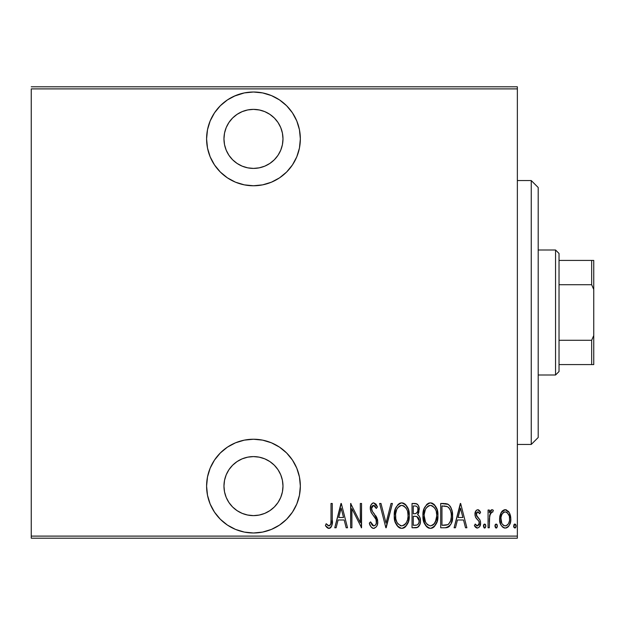 <?xml version="1.0" encoding="UTF-8"?>
<svg xmlns="http://www.w3.org/2000/svg" width="625" height="625" viewBox="0 0 625 625"><rect width="100%" height="100%" fill="white"/><g stroke="black" fill="none" stroke-linecap="round" stroke-linejoin="round"><path stroke-width="0.94" d="M253.469 92.016A46.875 46.875 0 0 1 300.344 138.891A46.875 46.875 0 0 1 253.469 185.766L262.617 184.859L271.414 182.195L279.516 177.867L286.617 172.031L292.445 164.93L296.781 156.828L299.445 148.031L300.344 138.891L299.445 129.742L296.781 120.953L292.445 112.844L286.617 105.742L279.516 99.914L271.414 95.586L262.617 92.914L253.469 92.016L244.328 92.914L235.531 95.586L227.43 99.914L220.328 105.742L214.5 112.844L210.164 120.953L207.5 129.742L206.594 138.891L207.5 148.031L210.164 156.828L214.5 164.93L220.328 172.031L227.43 177.867L235.531 182.195L244.328 184.859L253.469 185.766A46.875 46.875 0 0 1 206.594 138.891A46.875 46.875 0 0 1 253.469 92.016M253.469 439.234A46.875 46.875 0 0 1 300.344 486.109A46.875 46.875 0 0 1 253.469 532.984L262.617 532.086L271.414 529.414L279.516 525.086L286.617 519.258L292.445 512.156L296.781 504.047L299.445 495.258L300.344 486.109L299.445 476.969L296.781 468.172L292.445 460.07L286.617 452.969L279.516 447.133L271.414 442.805L262.617 440.141L253.469 439.234L244.328 440.141L235.531 442.805L227.43 447.133L220.328 452.969L214.5 460.07L210.164 468.172L207.5 476.969L206.594 486.109L207.5 495.258L210.164 504.047L214.5 512.156L220.328 519.258L227.43 525.086L235.531 529.414L244.328 532.086L253.469 532.984A46.875 46.875 0 0 1 206.594 486.109A46.875 46.875 0 0 1 253.469 439.234M247.711 515.055L242.18 513.375L237.078 510.648L232.602 506.984L228.93 502.508L226.203 497.406L224.523 491.867L223.961 486.109L224.523 480.352L226.203 474.82L228.93 469.711L232.602 465.242L237.078 461.57L242.18 458.844L247.711 457.164L253.469 456.594A29.516 29.516 0 0 1 282.984 486.109A29.516 29.516 0 0 1 253.469 515.625A29.516 29.516 0 0 1 223.961 486.109A29.516 29.516 0 0 1 253.469 456.594L259.227 457.164L264.766 458.844L269.867 461.57L274.344 465.242L278.016 469.711L280.742 474.82L282.422 480.352L282.984 486.109L282.422 491.867L280.742 497.406L278.016 502.508L274.344 506.984L269.867 510.648L264.766 513.375L259.227 515.055L253.469 515.625L247.352 514.984M259.227 109.945L264.766 111.625L269.867 114.352L274.344 118.016L278.016 122.492L280.742 127.594L282.422 133.133L282.984 138.891L282.422 144.648L280.742 150.18L278.016 155.289L274.344 159.758L269.867 163.43L264.766 166.156L259.227 167.836L253.469 168.406L247.711 167.836L242.18 166.156L237.078 163.43L232.602 159.758L228.93 155.289L226.203 150.18L224.523 144.648L223.961 138.891L224.523 133.133L226.203 127.594L228.93 122.492L232.602 118.016L237.078 114.352L242.18 111.625L247.711 109.945L253.469 109.375A29.516 29.516 0 0 1 282.984 138.891A29.516 29.516 0 0 1 253.469 168.406A29.516 29.516 0 0 1 223.961 138.891A29.516 29.516 0 0 1 253.469 109.375L259.586 110.016M517.359 536.109L31.25 536.109L31.25 88.891L517.359 88.891L517.359 536.109L517.359 86.805L31.25 86.805L517.359 86.805L517.359 88.891L31.25 88.891L31.25 536.109L517.359 536.109L517.359 538.195L517.359 536.109M501.086 512.648L499.937 515.695L499.664 520.422L500.812 524.672L502.516 527.055L504.844 528.07L507.312 527.492L509.188 525.445L510.539 521.875L510.797 518.125L510.016 514.117L508.602 511.523L505.875 509.758L503.906 509.93L501.43 512.078L499.602 518.945C499.336 523.617 501.211 526.664 505.211 528.086C509.211 526.656 511.078 523.609 510.82 518.945L509.336 512.633L505.211 509.703L501.086 512.648M489.313 527.781L488.07 527.781L489.313 527.781L489.687 515.125L490.516 512.891L491.617 511.93L492.656 512.203L493.367 510.313L492.312 509.719L491.125 510.016L489.313 512.633L489.313 510.016L488.07 510.016L488.07 527.781L488.07 510.016L488.07 527.781L489.313 527.781L489.578 515.711L491.914 511.883L492.656 512.203L493.367 510.313L492.133 509.703L489.313 512.633L489.313 510.016L488.07 510.016L489.313 510.016M477.766 509.703L476.406 510.234L475.547 511.453L475.008 515.062L475.828 517.781L478.977 521.359L479.242 523.992L477.867 525.828L476.68 525.719L475.219 524.039L474.359 525.688L475.57 527.328L477.438 528.086L479.5 526.891L480.594 522.961L479.914 519.852L476.32 515.102L477.023 512.164L478.398 512.102L479.711 513.758L480.594 512.234L479.461 510.617L477.766 509.703C475.742 510.438 474.812 511.992 474.984 514.367L475.477 517.102L478.977 521.359L479.344 523.047L477.398 525.906L475.219 524.039L474.359 525.688L477.438 528.086C479.695 527.289 480.75 525.578 480.594 522.961L480.086 520.211L476.594 515.891L476.227 514.273L477.727 511.883L479.711 513.758L480.594 512.234L477.766 509.703M445.18 527.781L448.898 526.75L451.164 523.602L452.477 517.891L452.102 511.133L450.422 506.633L448.531 504.57L445.969 503.625L440.703 503.469L440.703 527.781L445.18 527.781C450.68 526.273 453.141 522.328 452.547 515.93C452.898 511.273 451.445 507.414 448.195 504.352L440.703 503.469L440.703 527.781L440.703 503.469L443.625 503.469M415.891 527.781L412.039 527.781L417.625 527.352L419.93 524.266L420.438 521.453L420.125 518.211L418.969 515.805L417.594 514.664L418.867 512.234L419 507.383L418.289 505.383L416.836 503.875L412.039 503.469L412.039 527.781L412.039 503.469L412.039 527.781L415.891 527.781C419.133 526.852 420.656 524.547 420.453 520.875C420.602 518.242 419.648 516.172 417.594 514.664L419.203 509.492C419.414 506 417.938 503.992 414.766 503.469L412.039 503.469L414.766 503.469M391.047 503.469L392.406 503.469L386.172 527.781L392.406 503.469L391.047 503.469L386.016 523.094L380.984 503.469L379.633 503.469L385.859 527.781L379.633 503.469L385.859 527.781L392.406 503.469L391.047 503.469L386.016 523.094L380.984 503.469L379.633 503.469L380.984 503.469M351.898 527.781L351.898 508.664L361.555 527.781L361.555 503.469L360.312 503.469L360.312 522.633L350.648 503.469L350.648 527.781L351.898 527.781L350.648 527.781L351.898 527.781L351.898 508.664L361.555 527.781L361.555 503.469L360.312 503.469L360.312 522.633L350.648 503.469L350.648 527.781L350.914 503.469M331.016 519.641L330.805 523.711L330.125 525.273L328.492 525.805L326.172 523.727L325.406 525.594L326.836 527.438L328.602 528.383L330.109 528.094L331.633 526.133L332.258 521.148L332.266 503.469L331.016 503.469L331.016 519.641C331.531 522.383 330.859 524.469 328.992 525.906L326.172 523.727L325.406 525.594L328.898 528.398C331.875 526.703 332.992 523.859 332.266 519.883L332.266 503.469L331.016 503.469L330.992 521.406M336.117 527.781L334.758 527.781L340.992 503.469L334.758 527.781L336.117 527.781L338.109 519.984L344.18 519.984L346.172 527.781L347.531 527.781L341.305 503.469L334.758 527.781L336.117 527.781L338.109 519.984L344.18 519.984L346.172 527.781L347.531 527.781L341.305 503.469L347.531 527.781L346.172 527.781M373.688 528.398L376.312 526.836L377.273 524.953L377.758 521.82L376.805 517.602L372.469 511.562L371.586 509.25L371.969 506.445L373.062 505.414L374.578 505.703L376.281 508.461L377.445 506.961L376.117 504.352L373.727 502.852L372.062 503.516L370.992 504.977L370.328 509.477L371.312 512.672L376 519.406L376.359 523.148L375.484 525L373.711 525.906L372.031 524.891L370.562 521.859L369.344 523.086L370.781 526.445L371.984 527.812L373.68 528.398C376.562 527.352 377.922 525.164 377.758 521.82L374.391 513.977L372.469 511.562L371.531 508.422L373.57 505.344L376.281 508.461L377.445 506.961L373.727 502.852C371.242 503.75 370.094 505.641 370.281 508.523L371.078 512.219L376 519.406L376.516 521.789C376.586 523.961 375.656 525.336 373.711 525.906L370.562 521.859L369.344 523.086C369.82 525.836 371.273 527.609 373.688 528.398L373.953 528.391M394.273 515.734L395.125 521.703L398.141 526.883L401.781 528.398L403.75 527.984L405.414 526.844L408.398 521.617L409.234 515.617L408.398 509.578L405.352 504.352L403.648 503.234L401.664 502.852L399.695 503.297L398.047 504.461L395.43 508.758L394.273 515.734C393.875 522.086 396.375 526.312 401.781 528.398C407.164 526.25 409.648 521.992 409.234 515.617C409.664 509.172 407.141 504.922 401.664 502.852C396.32 505.07 393.852 509.359 394.273 515.734M422.945 515.734L423.789 521.703L426.805 526.883L430.445 528.398L432.414 527.984L434.078 526.844L437.07 521.617L437.898 515.617L437.063 509.578L434.016 504.352L432.32 503.234L430.328 502.852L428.367 503.297L426.719 504.461L424.102 508.758L422.945 515.734C422.547 522.086 425.047 526.312 430.445 528.398C435.836 526.25 438.32 521.992 437.898 515.617C438.336 509.172 435.805 504.922 430.328 502.852C424.984 505.07 422.523 509.359 422.945 515.734L424.516 523.555M455.461 527.781L454.102 527.781L460.336 503.469L454.102 527.781L455.461 527.781L457.461 519.984L463.523 519.984L465.523 527.781L466.883 527.781L460.648 503.469L454.102 527.781L455.461 527.781L457.461 519.984L463.523 519.984L465.523 527.781L466.883 527.781L460.648 503.469L466.883 527.781L465.523 527.781M483.398 526.062L484.047 527.852L485.234 527.852L485.891 526.062L485.234 524.273L484.047 524.273L483.461 525.414L484.641 528.086L485.891 526.062L484.641 524.039L483.398 526.062M494.922 526.062L495.578 527.852L496.766 527.852L497.422 526.062L496.766 524.273L495.578 524.273L494.984 525.414L496.172 528.086L497.422 526.062L496.172 524.039L494.922 526.062M513.625 526.062L513.898 527.328L515.031 528.07L515.844 527.328L516.102 525.734L515.461 524.273L514.547 524.102L513.625 526.062L514.867 528.086L516.117 526.062L514.867 524.039L513.719 526.844M31.25 538.195L517.359 538.195L31.25 538.195L31.25 536.109L31.25 538.195M331.016 503.469L332.266 503.469L332.258 521.148M332.172 523.203L332.109 523.922M331.883 525.336L331.633 526.133M331.164 527.047L330.734 527.594M330.109 528.094L329.531 528.328M328.305 528.328L327.781 528.125M325.734 526.078L325.406 525.594L326.172 523.727L328.039 525.555L329.219 525.883M327.531 525.148L328.734 525.883M328.039 525.555L328.992 525.906L328.039 525.555M329.812 525.594L330.68 524.203M330.68 524.195L330.805 523.711M330.82 523.648L330.883 523.211M330.961 522.32L330.992 521.453M341.148 508.156L343.539 517.492L338.75 517.492L341.148 508.156L343.539 517.492L338.75 517.492L341.148 508.156M360.312 503.469L361.555 503.469L361.273 527.781M373.234 528.359L372.781 528.25M372.438 528.094L371.984 527.812M371.969 527.797L371.117 526.938M369.344 523.086L370.562 521.859L371.039 523.125L370.789 522.492M371.617 524.281L372.711 525.57M373.055 525.766L374.055 525.883M374.992 525.461L375.438 525.047M375.492 524.992L375.883 524.438M376.164 523.812L376.477 521.18M376.398 520.625L376.227 520M376.219 519.977L375.75 518.875M375.469 518.367L375.109 517.797M373.422 515.523L374.266 516.594M372.867 514.844L372.258 514.055M371.578 513.094L371.32 512.68M370.328 509.477L370.281 508.516L370.328 509.477M370.32 507.602L370.445 506.711M370.672 505.805L370.953 505.055M370.992 504.977L372.812 503.031M372.062 503.516L373.242 502.898M375.672 503.797L376.102 504.336M376.141 504.391L377.156 506.289M377.445 506.961L376.281 508.461L376.055 507.961M375.812 507.469L375.484 506.844M375.281 506.5L374.977 506.078M374.969 506.07L373.07 505.414M372.617 505.656L372.102 506.227M371.617 507.422L371.766 510.062M372.078 510.859L372.734 511.93M372.984 512.25L373.906 513.391M375.719 515.734L376.281 516.617M376.297 516.641L376.797 517.586M377.328 518.961L377.5 519.625M377.516 519.664L377.695 520.703M377.758 521.82L377.742 522.359M377.555 523.922L377.281 524.93M376.852 525.938L376.312 526.836M376.297 526.852L374.227 528.352M373.406 512.781L372.469 511.562M370.891 511.781L371.078 512.219M371.875 513.516L372.164 513.93M394.367 513.648L394.625 511.734M395.125 509.695L395.422 508.789M399.695 503.297L400.102 503.125M400.656 502.961L401.656 502.852M402.172 502.875L401.664 502.852M402.695 502.945L406.07 505.117M406.648 505.883L407.664 507.68M406.672 505.922L408.047 508.586M408.406 509.609L408.875 511.531M408.914 511.766L409.148 513.547M409.148 517.656L408.883 519.641M407.68 523.5L406.711 525.25M406.055 526.148L405.164 527.078M404.664 527.469L402.805 528.297M404.617 527.5L403.766 527.977M400.758 528.297L399.812 528M399.477 527.844L398.164 526.906M398.109 526.859L396.859 525.352M396.844 525.32L395.867 523.609M395.844 523.555L395.125 521.695M394.633 519.719L394.359 517.789M395.117 509.727L394.633 511.695M404.383 506.313L401.727 505.344C406.203 507 408.289 510.422 407.984 515.609L407.914 513.961L407.984 515.609C408.312 520.844 406.227 524.273 401.727 525.906L404.125 525.164M406.656 509.203L407.023 510.039M404.734 524.695L405.555 523.852L404.07 525.203L401.727 525.906C397.297 524.273 395.227 520.883 395.523 515.719C395.211 510.523 397.273 507.062 401.727 505.344L403.328 505.68L405.953 507.984M405.625 523.758L406.109 523.094M406.297 522.781L405.555 523.852M406.727 521.961L407.078 521.109M407.422 520.039L406.68 522.055M407.914 517.266L407.688 518.906M395.82 518.977L396.852 522.07L395.82 518.977L395.594 514.07L395.742 518.523M401.727 505.344L400.117 505.695L401.727 505.344M398.75 506.617L400.117 505.695M397.305 508.391L397.797 507.664M395.594 514.07L396.727 509.508M396.227 510.82L395.828 512.398M415.82 503.555L416.82 503.867M417.398 504.25L417.805 504.664M418.297 505.398L418.648 506.18M418.727 506.391L419.187 508.969M418.383 513.523L418.047 514.094M418.328 515.172L418.922 515.75M419.859 517.375L420.125 518.211M420.422 519.977L420.312 519.094M420.453 520.875L420.438 521.461M420.398 522.039L420.352 522.461M419.898 524.359L419.727 524.781M419.391 525.477L418.859 526.289M418.844 526.312L418.484 526.703M418.039 527.094L417.641 527.352M417.023 527.609L416.484 527.734M415.656 516.312L414.117 516.25L416.742 516.539L419.203 520.875C419.195 523.703 417.836 525.172 415.125 525.281L413.281 525.281L413.281 516.25L416.422 516.438M417.047 516.672L418.641 518.305L419.172 520.219L418.898 522.812L417.68 524.672M417.859 510.687L417.961 509.539C417.992 512.242 416.719 513.648 414.133 513.758L413.281 513.758L413.281 505.969L414.992 505.969C417.055 506.172 418.047 507.359 417.961 509.539L417.828 508.219L417.844 510.758L417.07 512.641L415.75 513.562L414.133 513.758L415.305 513.672M417.305 506.992L417.828 508.219M415.664 506.016L416.336 506.203M416.305 506.195L415.828 506.047M415.773 513.555L417.477 511.93M419.133 521.844L419.07 519.539M418.961 519.125L418.641 518.305M418.586 518.203L417.859 517.234M416.836 525.086L413.281 525.281L413.281 516.25L414.117 516.25M418.188 524.164L418.961 522.602M417.93 508.875L417.844 510.758M414.133 513.758L413.281 513.758L413.281 505.969L414.992 505.969M423.031 513.648L423.297 511.734M423.789 509.695L424.086 508.789M428.359 503.297L428.773 503.125M429.32 502.961L430.844 502.875M431.359 502.945L432.32 503.234M434.008 504.344L434.742 505.117M435.313 505.883L436.336 507.68M435.344 505.922L436.719 508.586M437.07 509.609L437.547 511.531M437.586 511.766L437.812 513.547M437.875 516.648L437.547 519.641M436.344 523.5L435.375 525.25M434.719 526.148L433.828 527.078M433.328 527.469L431.469 528.297M429.43 528.297L428.477 528M428.148 527.844L426.828 526.906M426.773 526.859L425.531 525.352M425.508 525.32L424.539 523.609M423.781 509.727L423.305 511.695M432.414 527.984L433.297 527.492M433.047 506.313L430.391 505.344C434.867 507 436.953 510.422 436.656 515.609L436.586 517.266L436.656 515.609C436.984 520.844 434.898 524.273 430.391 525.906L432.797 525.164M436.094 520.039L433.906 524.211M424.258 517.359L425.516 522.07L424.188 515.719L424.406 518.523M435.328 509.203L435.695 510.039M433.398 524.703L430.391 525.906C425.961 524.273 423.898 520.883 424.188 515.719C423.875 510.523 425.945 507.062 430.391 505.344L431.992 505.68L434.617 507.984M434.297 523.758L434.773 523.094M435.391 521.961L435.742 521.109M430.391 505.344L428.789 505.695L430.391 505.344M427.43 506.609L428.789 505.695M425.977 508.391L426.469 507.664M424.266 514.055L425.391 509.508M424.898 510.82L424.492 512.398M424.211 514.898L424.188 515.719L424.211 514.898M447.117 503.883L447.672 504.078M449.984 505.992L450.344 506.508M450.422 506.625L451.164 508.063M451.727 509.617L452.094 511.078M452.109 511.156L452.359 512.703M452.414 513.227L452.5 514.305M452.547 515.93L452.531 516.914M452.523 517.031L452.477 517.883M452.383 518.891L452.242 519.836M452.031 520.93L451.914 521.414M451.562 522.578L451.18 523.578M451.148 523.648L450.664 524.633M449.992 525.664L449.18 526.523M448.883 526.758L448.281 527.133M447.781 527.352L447.117 527.562M446.805 527.633L445.672 527.766M446.383 506.273L447.461 506.648L446.383 506.273M445.75 525.188L447.797 524.664L441.953 525.281L441.953 505.969L447.461 506.648C450.32 508.977 451.594 512.062 451.297 515.93L451.266 514.609L451.297 515.93C451.578 519.523 450.414 522.438 447.797 524.664L448.766 523.969M451.148 518.398L450.633 520.789L448.789 523.945L447.797 524.664L443.625 525.281L446.188 525.125M444.117 505.992L445.258 506.086M451.18 513.664L451.266 514.609M450.063 509.516L449 507.859L450.555 510.734L451.133 513.305M448.539 507.391L449 507.859M450 522.297L450.25 521.773M460.492 508.156L462.891 517.492L458.094 517.492L460.492 508.156L462.891 517.492L458.094 517.492L460.492 508.156M478.258 509.781L478.703 509.984L478.258 509.781M478.805 510.047L479.461 510.617M479.648 510.828L480.07 511.391M480.594 512.234L479.711 513.758L479.359 513.156M478.078 511.945L477.352 511.961M476.57 512.781L476.359 513.305M476.312 513.516L477.102 516.664M476.438 515.5L476.594 515.891M477.297 516.891L478.141 517.719M480.461 521.477L480.562 522.258M480.594 522.961L480.555 523.789M480.438 524.602L479.938 526.141M479.906 526.203L479.492 526.898M476.906 528.031L476.43 527.875M474.359 525.688L475.219 524.039L475.609 524.68M476.086 525.258L476.531 525.633M477.406 525.906L477.867 525.828M478.891 524.875L479.172 524.242M479.242 523.977L479.258 522.195L478.516 520.68M478.234 520.367L476.781 518.984M475.094 515.758L475.008 515.062M474.984 514.367L476.094 510.562M477.336 519.523L477.797 519.938M479.32 522.617L479.344 523.047M477.281 516.875L476.898 516.406M483.664 524.805L483.938 524.383M485.344 524.383L485.617 524.797M484.477 528.07L484.055 527.852M489.313 512.633L489.531 512.141M489.758 511.672L490.289 510.812M490.328 510.773L491.594 509.789M492.312 509.719L493.367 510.313L492.656 512.203L491.914 511.883M490.477 512.961L489.352 518.742M489.352 518.773L489.313 521.805M495.195 524.805L495.469 524.383M496.875 524.383L497.148 524.805M496.336 528.07L496.984 527.594M501.828 511.516L502.75 510.578M503.906 509.93L504.883 509.719M505.211 509.703L505.875 509.758M505.93 509.766L506.516 509.93M510.422 515.43L510.742 517.32M510.75 520.414L510.164 523.281M509.609 524.664L509.188 525.445M509.172 525.477L508.711 526.164M508.672 526.219L508.078 526.891M507.914 527.047L507.328 527.484M506.648 527.828L505.961 528.023M504.469 528.023L503.781 527.836M500.812 524.664L500.258 523.312M500.227 523.211L499.883 521.883M499.727 520.953L499.664 520.422M499.602 518.945L499.617 518.117M499.68 517.297L499.937 515.703M506.367 525.68L505.211 525.906C502.109 524.844 500.656 522.531 500.844 518.961C500.664 515.375 502.117 513.016 505.211 511.883L504.094 512.109L505.211 511.883C508.297 513.016 509.75 515.375 509.57 518.961L509.516 520.086L509.57 518.961C509.758 522.531 508.305 524.844 505.211 525.906L505.758 525.859M509.422 517.078L509.555 519.523M507.273 512.719L509.055 515.602M505.492 511.906L506.82 512.375M505.492 525.891L506.305 525.703M507.945 524.43L507.273 525.125M508.75 523.07L509.062 522.281M500.945 517.391L501.336 522.203M504.102 525.703L502.227 524.102M503.141 525.125L504.055 525.68M501.789 523.336L500.898 517.82L501.797 514.547L503.594 512.367L502.562 513.344M502.391 513.57L501.258 515.906M513.891 524.805L514.164 524.383M515.57 524.383L515.844 524.797M400.914 525.836L400.125 525.594M398.188 524.125L396.852 522.07M396.828 509.281L397.273 508.445M407.688 512.328L407.914 513.961M414.781 516.258L415.438 516.297M419.203 520.875L419.187 521.367M418.898 522.812L418.227 524.117M436.633 516.438L435.352 522.055M430.391 525.906L427.43 524.711L425.516 522.07M425.492 509.281L425.938 508.445M436.352 512.328L436.586 513.961M444.688 525.266L441.953 525.281L441.953 505.969L442.977 505.969M451.297 515.93L451.289 516.539M451.266 517.156L450.633 520.789M509.344 521.203L508.625 523.336M503.594 512.367L504.641 511.938M227.43 525.086L229.078 526.133M235.531 529.414L244.328 532.086M237.078 510.648L232.602 506.984M232.602 465.242L237.078 461.57M269.867 461.57L274.344 465.242M244.328 92.914L234.125 96.195M214.5 112.844L213.273 114.773M279.516 99.914L277.516 98.648M237.078 163.43L232.602 159.758M269.867 114.352L274.344 118.016M274.344 159.758L269.867 163.43M531.25 444.445L538.195 437.5L538.195 187.5L531.25 180.555L531.25 444.445L531.25 180.555L517.359 180.555L531.25 180.555L538.195 187.5L538.195 437.5L531.25 444.445L517.359 444.445L531.25 444.445M559.031 284.719L559.031 253.469L555.555 250L555.555 375L559.031 371.531L559.031 284.719L559.031 371.531L555.555 375L555.555 250L538.195 250L555.555 250L559.031 253.469L559.031 284.719L591.664 284.719L593.75 289.477L593.75 335.523L591.664 340.281L559.031 340.281L591.664 340.281L591.664 364.586L593.75 364.586L593.75 335.523L593.75 364.586L591.664 364.586L591.664 340.281L593.75 335.523L593.75 260.414L559.031 260.414L591.664 260.414L591.664 284.719L591.664 260.414L593.75 260.414L593.75 289.477L591.664 284.719L559.031 284.719M538.195 375L555.555 375L538.195 375M559.031 364.586L591.664 364.586L559.031 364.586"/></g></svg>
